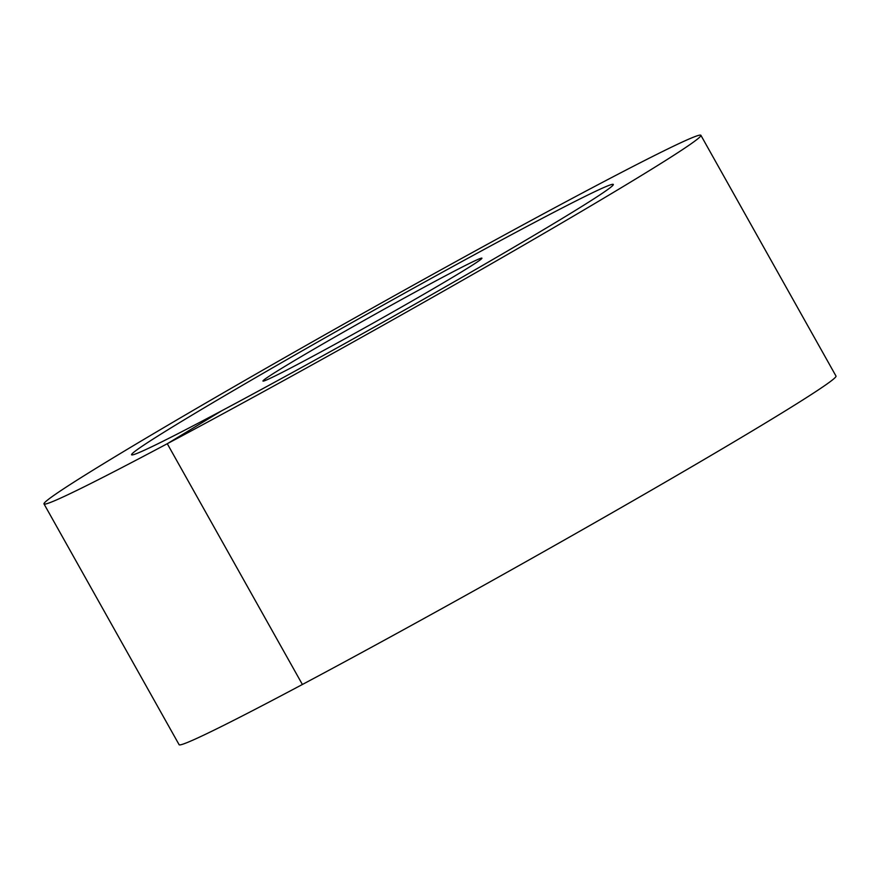 <?xml version="1.0" encoding="UTF-8"?>
<svg xmlns="http://www.w3.org/2000/svg" width="880" height="880" viewBox="0 0 880 880"><rect width="100%" height="100%" fill="white"/><g stroke="black" fill="none" stroke-linecap="round" stroke-linejoin="round"><path stroke-width="1.32" d="M184.316 419.76A276.188 7.436 -29.3 0 0 131.582 454.773A276.188 7.436 -29.3 0 0 294.448 371.415A276.188 7.436 -29.3 0 0 560.56 219.472A276.188 7.436 150.7 0 0 613.305 184.448A276.188 7.436 -29.3 0 0 522.896 228.602A276.188 7.436 150.7 0 0 266.442 371.382A276.188 7.436 150.7 0 0 131.582 454.773A276.188 7.436 150.7 0 0 221.991 410.619A276.188 7.436 -29.3 0 0 478.445 267.839A276.188 7.436 -29.3 0 0 613.305 184.448A276.188 7.436 150.7 0 0 450.439 267.817A276.188 7.436 150.7 0 0 184.316 419.76M286.935 365.134A125.543 3.377 150.7 0 1 407.902 296.065A125.543 3.377 150.7 0 1 481.921 258.181A125.543 3.377 150.7 0 1 457.952 274.098A125.543 3.377 -29.3 0 1 336.985 343.156A125.543 3.377 -29.3 0 1 262.966 381.051A125.543 3.377 -29.3 0 1 286.935 365.134M221.991 410.619L167.277 443.718A376.629 10.142 -29.3 0 0 516.989 249.018A376.629 10.142 -29.3 0 0 700.887 135.3A376.629 10.142 -29.3 0 0 577.61 195.514A376.629 10.142 150.7 0 0 227.898 390.214A376.629 10.142 150.7 0 0 44 503.932A376.629 10.142 150.7 0 0 167.277 443.718L302.39 684.486A376.629 10.142 -29.3 0 0 652.102 489.786A376.629 10.142 -29.3 0 0 836 376.068L700.887 135.3M302.39 684.486A376.629 10.142 150.7 0 1 179.113 744.7L44 503.932"/></g></svg>
